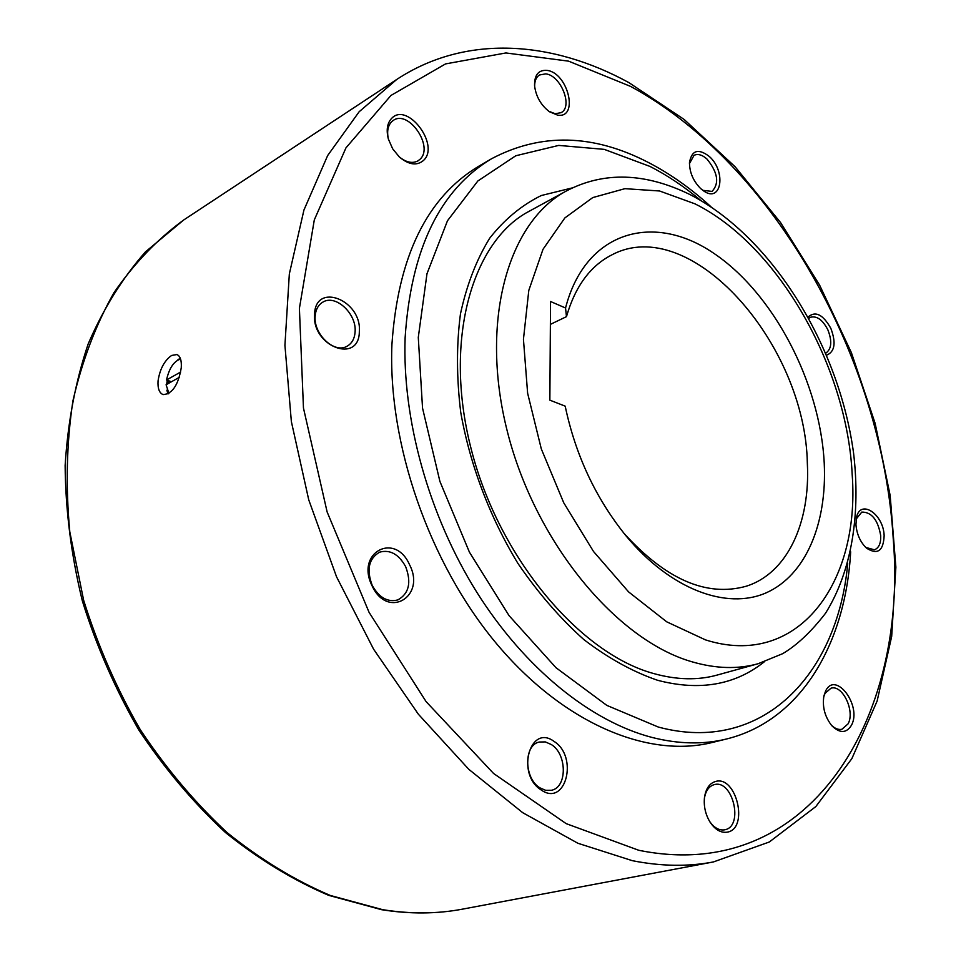 <?xml version="1.0" encoding="UTF-8"?>
<svg xmlns="http://www.w3.org/2000/svg" width="961" height="961" viewBox="0 0 961 961"><rect width="100%" height="100%" fill="white"/><g stroke="black" fill="none" stroke-linecap="round" stroke-linejoin="round"><path stroke-width="1.44" d="M171.623 355.45L176.932 354.549C180.284 356.038 181.725 360.447 181.257 367.799C178.278 385.121 172.223 394.058 163.07 394.599C159.274 392.965 157.604 388.412 158.048 380.94C159.874 369.084 164.403 360.579 171.623 355.45M315.16 316.229C315.664 309.562 318.247 304.853 322.908 302.09C335.605 294.042 356.699 313.682 355.102 331.737C354.645 338.62 351.954 343.461 347.041 346.248C334.476 353.936 313.418 334.308 315.16 316.229M314.535 314.259C315.532 281.477 362.069 300.312 359.33 331.677C359.162 364.339 311.772 346.657 314.535 314.259M388.532 139.621C386.706 131.837 387.751 125.867 391.656 121.723L393.337 120.389C408.557 109.386 434.072 146.649 420.077 159.214L418.023 160.847C412.329 163.838 405.962 162.409 398.911 156.583M391.704 118.299C407.428 101.53 440.246 145.183 423.585 160.379C416.942 166.037 408.869 164.908 399.368 157.003L392.653 148.787L388.364 139.021C386.082 129.999 387.199 123.092 391.704 118.299M534.664 86.754C534.508 81.12 536.106 77.192 539.457 74.982L545.728 73.877C560.828 75.258 573.297 106.695 561.104 112.665L555.194 113.734L548.743 111.236M546.929 70.381C568.095 72.616 579.195 118.888 557.548 115.116L549.5 111.776C540.983 105.278 536.01 96.617 534.568 85.817C534.316 74.982 538.436 69.829 546.929 70.381M689.445 163.598L694.046 155.322C697.89 153.556 702.203 154.793 706.972 159.046C717.867 172.512 719.561 183.299 712.041 191.407L702.791 190.326M709.218 156.391C726.48 171.358 721.543 203.672 703.644 190.927L700.677 188.584C693.265 181.088 689.53 172.415 689.481 162.541C691.728 150.204 698.311 148.162 709.218 156.391M808.946 318.259L810.579 317.25C816.898 315.676 822.664 319.857 827.841 329.779C832.286 341.155 831.625 348.927 825.859 353.119M808.225 316.962C815.481 310.691 823.012 314.487 830.845 328.362C836.214 342.777 834.833 351.702 826.724 355.138M856.215 519.024L861.777 512.093C871.639 511.997 877.958 519.877 880.72 535.733C880.961 543.337 878.871 548.022 874.438 549.8L865.753 547.434M884.144 535.709C883.399 551.013 877.525 555.158 866.522 548.154C860.347 542.208 856.828 534.4 855.951 524.754L856.407 517.991C859.831 498.339 883.555 513.811 884.144 535.709M823.697 696.929L825.031 693.398L830.953 688.208C842.425 684.316 855.278 711.068 848.095 723.837L841.932 729.267C838.364 730 834.773 728.558 831.169 724.942M851.494 725.195C846.449 733.387 839.89 733.555 831.818 725.699C824.838 716.834 822.196 706.924 823.889 695.98L825.607 691.031C835.445 670.189 862.161 705.734 851.494 725.195M704.377 798.471C705.686 790.711 709.026 786.086 714.383 784.596C732.738 779.347 743.898 826.016 725.087 829.727L724.642 829.823C719.104 830.652 714.059 827.793 709.506 821.247M727.801 832.058C721.218 833.319 715.248 829.932 709.903 821.883C705.458 814.375 703.644 806.327 704.449 797.738C705.782 788.597 709.566 783.155 715.777 781.413C736.33 775.539 748.883 827.853 727.801 832.058M539.854 787.816C523.901 778.338 523.637 745.003 539.277 742.036L545.307 741.904L551.35 744.547C567.158 754.193 567.362 787.455 551.422 790.278L545.656 790.314L539.854 787.816M541.187 789.978C515.781 774.362 529.907 723.261 554.065 741.424C578.678 756.667 565.801 807.372 541.187 789.978M372.207 585.369C366.309 569.597 368.772 558.533 379.619 552.167C390.058 549.356 398.719 554.173 405.638 566.618C411.596 582.51 409.002 593.61 397.854 599.916C387.619 602.499 379.066 597.646 372.207 585.369M372.075 585.79C355.282 552.575 395.067 531.373 409.566 564.756C426.288 596.829 387.463 619.737 372.075 585.79M391.932 344.35C397.986 256.551 426.984 197.137 478.926 166.133L491.732 158.649C439.85 189.629 410.984 249.271 405.134 337.587C402.118 419.284 428.798 515.432 476.728 592.108C524.862 668.664 590.967 721.555 651.978 737.423C678.622 744.162 703.488 744.679 726.576 738.985L712.173 742.505C647.906 758.541 563.254 723.561 496.104 643.161C429.086 562.798 387.763 443.429 391.932 344.35M565.548 308C585.201 231.493 652.819 212.165 712.942 252.731C773.329 292.817 820.189 382.562 824.238 463.298C827.157 523.505 805.823 575.219 766.181 592.829C726.6 610.259 670.346 589.453 626.007 535.842C595.82 498.459 575.543 455.226 565.188 406.155L549.86 400.16L550.533 301.502L565.548 308L566.461 316.649L550.377 324.386M566.461 316.649C575.231 286.402 590.354 265.813 611.833 254.893C690.515 212.934 805.378 343.69 807.348 463.442C810.435 522.94 787.215 573.609 745.94 586.306C706.515 597.165 665.817 579.459 623.833 533.175M167.226 380.244L166.673 384.436M166.866 390.166L167.995 394.01M171.478 381.745L168.427 380.688L168.079 383.655M168.944 393.469L166.097 384.76L179.323 377.349M180.668 372.015L166.505 380.003L168.427 380.688M180.584 359.078C173.929 361.084 169.244 368.063 166.505 380.003M180.248 358.153L177.184 360.375M692.112 661.829C616.746 640.35 535.709 542.977 507.612 432.546C479.155 322.091 507.888 221.703 566.702 190.795L529.451 211.12C472.956 240.298 442.925 338.668 470.986 448.258C498.483 557.656 579.867 653.516 653.648 673.541C676.664 679.956 697.842 680.46 717.194 675.054L758.085 663.739C737.82 669.361 715.837 668.724 692.112 661.829M694.935 203.828L659.57 190.987L624.926 188.668L592.757 197.582L564.852 217.943L543.013 249.283L528.802 290.402L523.445 339.293L527.625 393.229L541.307 448.919L563.747 502.807L593.502 551.47L628.59 591.892L666.706 621.815L705.458 639.87C797.57 669.252 860.227 583.459 852.203 474.83C847.134 366.706 778.23 245.127 694.935 203.828M396.761 79.439C465.953 33.911 552.467 40.722 628.866 82.598L684.1 119.416L735.045 166.685L780.536 222.508L819.589 285.081L851.374 352.603L875.123 423.333L890.162 495.468L895.868 567.17L891.688 636.398L877.129 701.025L851.866 758.625L815.817 806.579L769.293 842.004L713.422 861.945C688.004 866.786 660.964 866.354 632.302 860.672L577.897 843.265L522.712 812.682L468.8 769.317L418.371 714.227L373.613 649.216L336.53 576.768L308.733 499.816L291.363 421.579L284.924 345.299L289.333 273.933L303.94 210.039L327.665 155.538L359.126 111.776L396.761 79.439L183.683 219.997C157.436 239.169 134.192 263.41 113.939 292.721C95.848 324.746 82.178 360.747 72.952 400.737C66.597 442.516 65.54 486.206 69.793 531.793L83.643 600.265C97.83 645.636 116.713 688.785 140.306 729.723C166.217 768.62 195.215 802.964 227.301 832.767C260.563 859.458 294.847 880.348 330.176 895.424L382.67 909.671C410.539 914.127 437.171 913.947 462.565 909.13C436.774 914.007 409.782 914.199 381.601 909.695L328.722 895.364C293.237 880.228 258.857 859.314 225.583 832.634C193.521 802.879 164.583 768.632 138.756 729.88C115.26 689.097 96.448 646.116 82.346 600.925C71.234 555.242 65.504 510.099 65.132 465.496C67.823 421.987 75.511 381.445 88.196 343.894C103.452 308.613 122.54 277.933 145.459 251.866L183.683 219.997M630.656 86.43L568.588 61.156L505.906 52.951L445.556 63.907L390.971 95.439L345.948 147.874L314.307 219.913L299.4 308.373L303.46 408.029L327.124 511.949L369.072 612.349L426.095 701.614L493.558 773.461L566.173 823.637L638.717 850.269C809.63 885.021 908.049 718.504 893.274 539.265C882.606 359.126 774.194 164.427 630.656 86.43M700.701 200.393C684.412 186.758 667.547 175.455 650.116 166.481L604.241 149.363L558.713 145.411L515.769 155.766L477.857 180.98L447.478 220.754L426.984 273.741L418.287 337.419L422.54 408.149L439.898 481.377L469.412 552.143L509.054 615.629L555.963 667.691L606.823 705.386L658.297 727.045C762.169 754.974 837.704 674.49 847.71 563.663M572.456 187.863L541.331 195.515C521.835 205.041 504.633 219.264 489.726 238.16C476.488 259.614 466.734 284.876 460.451 313.935C456.427 344.747 456.511 377.505 460.715 412.197C469.953 464.764 489.846 517.342 518.003 563.53C538.064 592.877 560.023 618.247 583.892 639.618C608.325 658.261 632.903 671.823 657.612 680.292C699.488 691.235 735.045 685.085 764.259 661.841M758.085 663.739L782.626 653.696C796.933 645.251 811.228 631.785 825.511 613.286C851.951 570.93 860.756 513.57 853.56 453.003C839.085 346.416 772.812 237.499 690.322 194.723C645.299 172.632 604.085 171.322 566.702 190.795M711.08 206.855C691.115 188.572 670.117 173.725 648.086 162.325C593.129 133.939 541.019 132.714 491.732 158.649M850.665 551.782C845.68 642.789 801.558 720.534 726.576 738.985M713.422 861.945L462.565 909.13"/></g></svg>
